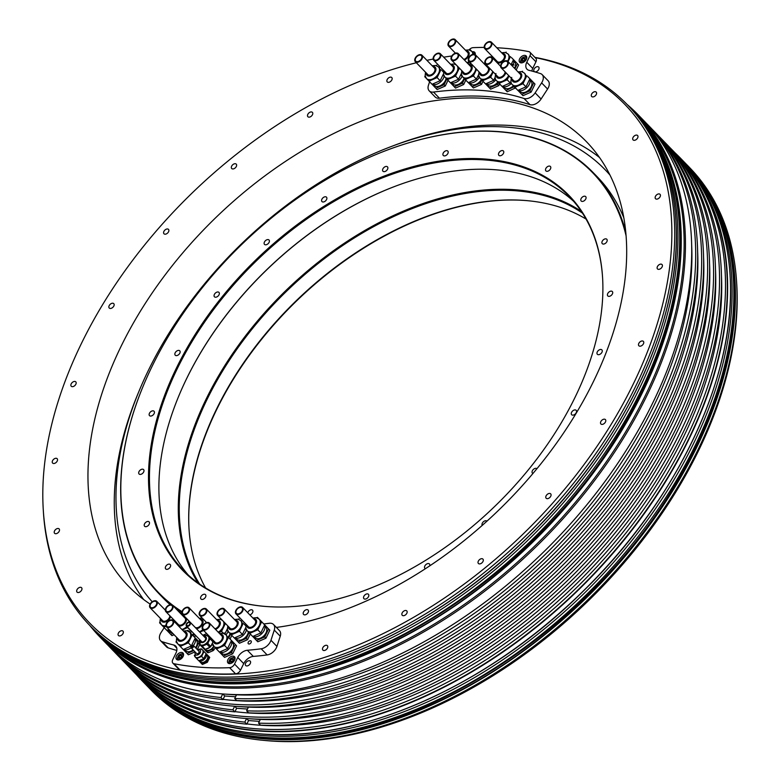 <?xml version="1.0" encoding="UTF-8"?>
<svg xmlns="http://www.w3.org/2000/svg" width="780" height="780" viewBox="0 0 780 780"><rect width="100%" height="100%" fill="white"/><g stroke="black" fill="none" stroke-linecap="round" stroke-linejoin="round"><path stroke-width="1.17" d="M469.072 49.901A4.631 2.954 135.9 0 1 473.128 47.648A372.372 237.451 135.9 0 1 484.204 47.424M496.792 47.755A372.372 237.451 135.9 0 1 528.752 51.607A4.631 2.954 135.9 0 1 529.874 52.192A4.631 2.954 135.9 0 1 529.981 55.663L526.773 62.264A9.262 5.908 -44.1 0 0 526.987 69.206A9.262 5.908 -44.1 0 0 528.967 70.307A352.267 224.63 135.9 0 1 540.481 73.593A9.262 5.908 135.9 0 1 542.158 74.617A9.262 5.908 135.9 0 1 542.373 81.549A9.262 5.908 135.9 0 1 541.622 82.885L535.139 92.859A9.262 5.908 135.9 0 1 524.053 98.504A321.418 204.964 -44.1 0 0 433.495 92.059A9.262 5.908 135.9 0 1 429.215 90.851A9.262 5.908 135.9 0 1 428.454 85.254L429.585 81.763M535.119 57.613A372.616 237.607 135.9 0 1 625.501 399.272A372.616 237.607 135.9 0 1 206.885 673.637A372.616 237.607 135.9 0 1 43.29 510.12A372.616 237.607 135.9 0 1 416.354 62.751M426.904 60.333A372.616 237.607 135.9 0 1 433.154 59.066M443.683 57.193A372.616 237.607 135.9 0 1 451.796 55.994M276.373 627.432A319.108 203.482 -44.1 0 0 569.917 423.345A319.108 203.482 -44.1 0 0 586.433 141.687A319.108 203.482 -44.1 0 0 486.164 98.485A319.108 203.482 -44.1 0 0 161.704 279.523A319.108 203.482 -44.1 0 0 128.222 585.936A319.108 203.482 -44.1 0 0 150.13 604.091M537.693 66.641A3.149 2.009 -44.1 0 0 534.495 68.425A3.149 2.009 -44.1 0 0 534.163 71.448A3.149 2.009 -44.1 0 0 535.148 71.877A3.149 2.009 -44.1 0 0 538.356 70.093A3.149 2.009 -44.1 0 0 538.688 67.07A3.149 2.009 -44.1 0 0 537.693 66.641M595.774 91.816A3.149 2.009 -44.1 0 0 592.264 93.151A3.149 2.009 -44.1 0 0 591.679 96.496A3.149 2.009 -44.1 0 0 592.108 96.788A3.149 2.009 -44.1 0 0 595.618 95.453A3.149 2.009 -44.1 0 0 596.203 92.108A3.149 2.009 -44.1 0 0 595.774 91.816M637.611 135.525A3.149 2.009 -44.1 0 0 637.601 135.515A3.149 2.009 -44.1 0 0 633.945 136.256A3.149 2.009 -44.1 0 0 633.067 139.893A3.149 2.009 -44.1 0 0 633.077 139.903A3.149 2.009 -44.1 0 0 636.733 139.152A3.149 2.009 -44.1 0 0 637.611 135.525M660.338 194.795A3.149 2.009 -44.1 0 0 660.056 194.337A3.149 2.009 -44.1 0 0 656.701 194.805A3.149 2.009 -44.1 0 0 655.239 198.256A3.149 2.009 -44.1 0 0 655.532 198.715A3.149 2.009 -44.1 0 0 658.876 198.247A3.149 2.009 -44.1 0 0 660.338 194.795M662.425 265.58A3.149 2.009 -44.1 0 0 662.025 264.547A3.149 2.009 -44.1 0 0 659.002 264.781A3.149 2.009 -44.1 0 0 657.101 267.91A3.149 2.009 -44.1 0 0 657.501 268.934A3.149 2.009 -44.1 0 0 660.524 268.71A3.149 2.009 -44.1 0 0 662.425 265.58M643.715 343.054A3.149 2.009 -44.1 0 0 643.383 341.386A3.149 2.009 -44.1 0 0 640.712 341.396A3.149 2.009 -44.1 0 0 638.547 344.097A3.149 2.009 -44.1 0 0 638.869 345.764A3.149 2.009 -44.1 0 0 641.55 345.755A3.149 2.009 -44.1 0 0 643.715 343.054M605.485 421.951A3.149 2.009 -44.1 0 0 605.407 419.591A3.149 2.009 -44.1 0 0 600.815 421.619A3.149 2.009 -44.1 0 0 600.892 423.979A3.149 2.009 -44.1 0 0 605.485 421.951M550.349 496.889A3.149 2.009 -44.1 0 0 550.68 493.857A3.149 2.009 -44.1 0 0 546.497 495.212A3.149 2.009 -44.1 0 0 546.156 498.244A3.149 2.009 -44.1 0 0 550.349 496.889M482.05 562.75A3.149 2.009 -44.1 0 0 482.927 559.104A3.149 2.009 -44.1 0 0 479.281 559.845A3.149 2.009 -44.1 0 0 478.403 563.492A3.149 2.009 -44.1 0 0 482.05 562.75M405.259 615.059A3.149 2.009 -44.1 0 0 406.77 610.896A3.149 2.009 -44.1 0 0 403.757 611.12A3.149 2.009 -44.1 0 0 402.246 615.283A3.149 2.009 -44.1 0 0 405.259 615.059M325.202 650.247A3.149 2.009 -44.1 0 0 327.473 648.053A3.149 2.009 -44.1 0 0 327.395 645.703A3.149 2.009 -44.1 0 0 325.065 645.538A3.149 2.009 -44.1 0 0 322.793 647.731A3.149 2.009 -44.1 0 0 322.871 650.081A3.149 2.009 -44.1 0 0 325.202 650.247M247.328 665.905A3.149 2.009 -44.1 0 0 250.107 663.838A3.149 2.009 -44.1 0 0 250.214 661.148A3.149 2.009 -44.1 0 0 248.576 660.767A3.149 2.009 -44.1 0 0 245.797 662.834A3.149 2.009 -44.1 0 0 245.69 665.525A3.149 2.009 -44.1 0 0 247.328 665.905M118.872 635.807A3.149 2.009 -44.1 0 0 122.382 634.471A3.149 2.009 -44.1 0 0 122.967 631.137A3.149 2.009 -44.1 0 0 122.538 630.835A3.149 2.009 -44.1 0 0 119.028 632.18A3.149 2.009 -44.1 0 0 118.443 635.515A3.149 2.009 -44.1 0 0 118.872 635.807M77.044 592.098A3.149 2.009 -44.1 0 0 77.054 592.108A3.149 2.009 -44.1 0 0 80.701 591.367A3.149 2.009 -44.1 0 0 81.578 587.73A3.149 2.009 -44.1 0 0 81.569 587.72A3.149 2.009 -44.1 0 0 77.922 588.471A3.149 2.009 -44.1 0 0 77.044 592.098M54.308 532.837A3.149 2.009 -44.1 0 0 54.6 533.296A3.149 2.009 -44.1 0 0 57.944 532.818A3.149 2.009 -44.1 0 0 59.407 529.367A3.149 2.009 -44.1 0 0 59.124 528.908A3.149 2.009 -44.1 0 0 55.78 529.376A3.149 2.009 -44.1 0 0 54.308 532.837M52.231 462.052A3.149 2.009 -44.1 0 0 52.63 463.076A3.149 2.009 -44.1 0 0 55.643 462.852A3.149 2.009 -44.1 0 0 57.544 459.722A3.149 2.009 -44.1 0 0 57.145 458.689A3.149 2.009 -44.1 0 0 54.132 458.923A3.149 2.009 -44.1 0 0 52.231 462.052M70.941 384.569A3.149 2.009 -44.1 0 0 71.263 386.246A3.149 2.009 -44.1 0 0 73.944 386.227A3.149 2.009 -44.1 0 0 76.109 383.536A3.149 2.009 -44.1 0 0 75.787 381.859A3.149 2.009 -44.1 0 0 73.106 381.878A3.149 2.009 -44.1 0 0 70.941 384.569M109.171 305.672A3.149 2.009 -44.1 0 0 109.239 308.032A3.149 2.009 -44.1 0 0 113.841 306.004A3.149 2.009 -44.1 0 0 113.763 303.644A3.149 2.009 -44.1 0 0 109.171 305.672M164.307 230.743A3.149 2.009 -44.1 0 0 163.966 233.766A3.149 2.009 -44.1 0 0 168.158 232.421A3.149 2.009 -44.1 0 0 168.49 229.388A3.149 2.009 -44.1 0 0 164.307 230.743M232.596 164.873A3.149 2.009 -44.1 0 0 231.718 168.519A3.149 2.009 -44.1 0 0 235.375 167.778A3.149 2.009 -44.1 0 0 236.243 164.131A3.149 2.009 -44.1 0 0 232.596 164.873M309.387 112.564A3.149 2.009 -44.1 0 0 307.885 116.727A3.149 2.009 -44.1 0 0 310.898 116.503A3.149 2.009 -44.1 0 0 312.4 112.349A3.149 2.009 -44.1 0 0 309.387 112.564M389.454 77.386A3.149 2.009 -44.1 0 0 387.182 79.57A3.149 2.009 -44.1 0 0 387.25 81.929A3.149 2.009 -44.1 0 0 389.581 82.085A3.149 2.009 -44.1 0 0 391.852 79.891A3.149 2.009 -44.1 0 0 391.774 77.542A3.149 2.009 -44.1 0 0 389.454 77.386M263.776 623.942A321.418 204.964 -44.1 0 0 269.236 623.279A9.262 5.908 135.9 0 1 273.517 624.478A9.262 5.908 135.9 0 1 274.277 630.074L270.972 640.273A9.262 5.908 135.9 0 1 270.426 641.618A9.262 5.908 135.9 0 1 261.183 648.784A352.267 224.63 135.9 0 1 247.357 650.267A9.262 5.908 -44.1 0 0 237.754 657.472L234.546 664.072A4.631 2.954 135.9 0 1 229.603 667.69A372.372 237.451 135.9 0 1 173.979 663.721A4.631 2.954 135.9 0 1 172.858 663.136A4.631 2.954 135.9 0 1 172.751 659.675L175.958 653.065A9.262 5.908 -44.1 0 0 175.744 646.133A9.262 5.908 -44.1 0 0 173.764 645.021A352.267 224.63 135.9 0 1 162.25 641.735A9.262 5.908 135.9 0 1 160.573 640.712L166.53 646.864A9.262 5.908 -44.1 0 0 168.207 647.887A352.267 224.63 -44.1 0 0 176.826 650.423M172.858 663.136L178.825 669.289A4.631 2.954 -44.1 0 0 179.936 669.874A372.372 237.451 -44.1 0 0 235.56 673.832A4.631 2.954 -44.1 0 0 240.513 670.225L243.711 663.614A9.262 5.908 135.9 0 1 253.315 656.409A352.267 224.63 -44.1 0 0 267.14 654.937A9.262 5.908 -44.1 0 0 276.383 647.77A9.262 5.908 -44.1 0 0 276.929 646.425L280.244 636.217A9.262 5.908 -44.1 0 0 279.484 630.63L273.517 624.478M429.215 90.851L435.172 96.993A9.262 5.908 -44.1 0 0 439.452 98.202A321.418 204.964 135.9 0 1 530.01 104.656A9.262 5.908 -44.1 0 0 541.096 99.002L547.579 89.027A9.262 5.908 -44.1 0 0 548.34 87.701A9.262 5.908 -44.1 0 0 548.125 80.759L542.158 74.617M531.872 71.058A9.262 5.908 135.9 0 1 532.73 68.416L535.938 61.805A4.631 2.954 -44.1 0 0 535.831 58.334L529.874 52.192M534.875 57.349A374.224 238.631 135.9 0 1 627.49 104.861A374.224 238.631 135.9 0 1 588.227 464.197A374.224 238.631 135.9 0 1 207.724 676.504A374.224 238.631 135.9 0 1 90.139 625.843A374.224 238.631 135.9 0 1 43.426 512.284L43.29 510.12M512.119 64.282A368.891 235.228 135.9 0 1 513.318 64.36M217.162 686.234A374.224 238.631 -44.1 0 0 597.665 473.928A374.224 238.631 -44.1 0 0 636.928 114.592L634.042 111.618A374.224 238.631 135.9 0 1 594.789 470.954A374.224 238.631 135.9 0 1 214.285 683.27A374.224 238.631 135.9 0 1 96.701 632.6A374.224 238.631 135.9 0 1 95.911 631.79L99.577 635.573A374.224 238.631 -44.1 0 0 217.162 686.234M627.149 104.51A374.965 239.099 135.9 0 1 638.147 114.787A374.965 239.099 135.9 0 1 598.806 474.835A374.965 239.099 135.9 0 1 217.552 687.56A374.965 239.099 135.9 0 1 99.733 636.802A374.965 239.099 135.9 0 1 89.807 625.492M99.733 636.802L106.002 643.266A374.965 239.099 -44.1 0 0 223.821 694.024A374.965 239.099 -44.1 0 0 605.075 481.299A374.965 239.099 -44.1 0 0 644.407 121.251L638.147 114.787M646.376 123.318A374.965 239.099 135.9 0 1 648.385 125.346A374.965 239.099 135.9 0 1 611.715 481.728A374.965 239.099 135.9 0 1 234.702 698.519L236.457 694.912L229.583 694.424A370.519 236.262 -44.1 0 0 544.84 554.814A370.519 236.262 -44.1 0 0 691.616 243.886M227.117 694.239A370.519 236.262 -44.1 0 0 229.583 694.424L225.976 694.171M235.56 696.764L224.708 695.984L222.729 693.947L220.974 697.534A374.965 239.099 135.9 0 1 109.97 647.361A374.965 239.099 135.9 0 1 108.01 645.294M648.385 125.346L650.374 127.393A374.965 239.099 -44.1 0 1 613.704 483.776A374.965 239.099 -44.1 0 1 236.691 700.567L234.702 698.519M109.97 647.361L111.959 649.408A374.965 239.099 -44.1 0 0 222.963 699.592L220.974 697.534M224.708 695.984L222.963 699.592M223.07 699.348A370.519 236.262 -44.1 0 0 235.55 700.576A370.519 236.262 -44.1 0 0 550.797 560.966A370.519 236.262 -44.1 0 0 697.573 250.029M652.343 129.46A374.965 239.099 135.9 0 1 654.342 131.489A374.965 239.099 135.9 0 1 615.01 491.546A374.965 239.099 135.9 0 1 233.756 704.272A374.965 239.099 135.9 0 1 115.937 653.504A374.965 239.099 135.9 0 1 113.968 651.437M115.937 653.504L117.916 655.561A374.965 239.099 -44.1 0 0 235.736 706.319A374.965 239.099 -44.1 0 0 616.99 493.594A374.965 239.099 -44.1 0 0 656.331 133.546L654.342 131.489M658.3 135.613A374.965 239.099 135.9 0 1 660.309 137.641A374.965 239.099 135.9 0 1 623.639 494.023A374.965 239.099 135.9 0 1 246.626 710.814L248.371 707.207L241.507 706.719A370.519 236.262 -44.1 0 0 556.754 567.109A370.519 236.262 -44.1 0 0 703.541 256.181M239.041 706.534A370.519 236.262 -44.1 0 0 241.507 706.719L237.89 706.466M247.474 709.059L236.632 708.279L234.653 706.241L232.889 709.829A374.965 239.099 135.9 0 1 121.894 659.656A374.965 239.099 135.9 0 1 119.925 657.589M660.309 137.641L662.288 139.688A374.965 239.099 -44.1 0 1 625.628 496.07A374.965 239.099 -44.1 0 1 248.615 712.861L246.626 710.814M121.894 659.656L123.883 661.703A374.965 239.099 -44.1 0 0 234.877 711.886L232.889 709.829M236.632 708.279L234.877 711.886M234.995 711.643A370.519 236.262 -44.1 0 0 247.465 712.871A370.519 236.262 -44.1 0 0 562.721 573.261A370.519 236.262 -44.1 0 0 709.498 262.324M664.258 141.755A374.965 239.099 135.9 0 1 666.266 143.783A374.965 239.099 135.9 0 1 626.925 503.841A374.965 239.099 135.9 0 1 245.671 716.567A374.965 239.099 135.9 0 1 127.852 665.798A374.965 239.099 135.9 0 1 125.882 663.731M127.852 665.798L129.841 667.856A374.965 239.099 -44.1 0 0 247.66 718.614A374.965 239.099 -44.1 0 0 628.914 505.889A374.965 239.099 -44.1 0 0 668.255 145.841L666.266 143.783M670.215 147.907A374.965 239.099 135.9 0 1 672.224 149.935A374.965 239.099 135.9 0 1 635.554 506.317A374.965 239.099 135.9 0 1 258.541 723.109L260.296 719.501L253.432 719.014A370.519 236.262 -44.1 0 0 568.678 579.404A370.519 236.262 -44.1 0 0 715.455 268.476M250.955 718.828A370.519 236.262 -44.1 0 0 253.432 719.014L249.815 718.76M259.399 721.354L248.547 720.574L246.568 718.536L244.813 722.124A374.965 239.099 135.9 0 1 133.819 671.95A374.965 239.099 135.9 0 1 131.849 669.883M672.224 149.935L674.212 151.983A374.965 239.099 -44.1 0 1 637.543 508.365A374.965 239.099 -44.1 0 1 260.53 725.156L258.541 723.109M133.819 671.95L135.798 673.998A374.965 239.099 -44.1 0 0 246.802 724.181L244.813 722.124M248.547 720.574L246.802 724.181M246.919 723.938A370.519 236.262 -44.1 0 0 259.389 725.166A370.519 236.262 -44.1 0 0 574.636 585.556A370.519 236.262 -44.1 0 0 721.422 274.619M676.182 154.05A374.965 239.099 135.9 0 1 678.181 156.078A374.965 239.099 135.9 0 1 638.849 516.136A374.965 239.099 135.9 0 1 257.595 728.861A374.965 239.099 135.9 0 1 139.776 678.093A374.965 239.099 135.9 0 1 137.806 676.026M139.776 678.093L141.589 679.965A374.965 239.099 -44.1 0 0 259.409 730.733A374.965 239.099 -44.1 0 0 640.663 518.008A374.965 239.099 -44.1 0 0 680.004 157.95L678.181 156.078M674.895 152.695A375.151 239.216 135.9 0 1 680.306 157.999A375.151 239.216 135.9 0 1 640.945 518.232A375.151 239.216 135.9 0 1 259.506 731.065A375.151 239.216 135.9 0 1 141.628 680.277A375.151 239.216 135.9 0 1 136.49 674.7M268.944 740.795A375.151 239.216 -44.1 0 0 589.612 597.997A375.151 239.216 -44.1 0 0 736.573 281.58A375.151 239.216 -44.1 0 0 689.744 167.739L688.106 166.043A375.151 239.216 135.9 0 1 648.745 526.276A375.151 239.216 135.9 0 1 267.306 739.108A375.151 239.216 135.9 0 1 149.428 688.321A375.151 239.216 135.9 0 1 148.639 687.502L151.066 690.008A375.151 239.216 -44.1 0 0 263.406 740.337A375.151 239.216 -44.1 0 0 268.944 740.795M263.406 740.337L265.561 740.542A373.542 238.192 -44.1 0 0 271.079 741A373.542 238.192 -44.1 0 0 590.382 598.806A373.542 238.192 -44.1 0 0 736.71 283.744L736.573 281.58M245.271 625.307A321.418 204.964 -44.1 0 0 245.924 625.287M160.573 640.712A9.262 5.908 135.9 0 1 160.349 633.779A9.262 5.908 135.9 0 1 161.109 632.453L164.209 627.666M183.115 656.438A4.514 2.876 -44.1 0 0 183.007 653.055A4.514 2.876 -44.1 0 0 176.416 655.96A4.514 2.876 -44.1 0 0 176.524 659.344A4.514 2.876 -44.1 0 0 183.115 656.438M234.605 660.114A4.514 2.876 -44.1 0 0 234.507 656.731A4.514 2.876 -44.1 0 0 227.916 659.636A4.514 2.876 -44.1 0 0 228.023 663.019A4.514 2.876 -44.1 0 0 234.605 660.114M251.14 642.486A1.95 1.238 -44.1 0 0 251.092 641.024A1.95 1.238 -44.1 0 0 248.255 642.281A1.95 1.238 -44.1 0 0 248.303 643.734A1.95 1.238 -44.1 0 0 251.14 642.486M268.583 628.933L264.693 636.938L256.571 640.497L257.81 641.784L265.941 638.216L269.822 630.221L264.342 624.497L269.822 630.221M249.054 632.736L246.304 638.41L238.183 641.979L239.421 643.256L247.543 639.697L250.292 634.023M230.051 639.054L231.816 635.417M211.243 639.103L211.809 638.859M194.132 636.773L195.965 635.807M172.848 633.448L170.722 634.384L171.97 635.661L174.096 634.735M193.791 650.588L187.112 653.523L188.351 654.8L195.029 651.865L195.127 656.955A5.099 3.247 135.9 0 0 202.556 653.679A5.099 3.247 135.9 0 0 202.439 649.867L200.616 648.921L197.359 649.613M197.301 649.545L199.729 644.533M199.095 641.911L194.883 637.514L199.095 641.93M235.326 644.533L231.445 652.538L223.324 656.097L224.562 657.384L232.684 653.816L236.574 645.811L231.095 640.087L236.574 645.811M208.855 656.506L206.486 661.391L201.523 663.575L202.391 664.472L207.353 662.288L209.732 657.404L206.271 653.786L209.732 657.404M180.414 655.327L178.874 656.809L178.922 658.408L180.502 658.515L182.042 657.033L182.003 655.434L180.414 655.327L182.032 656.633M180.131 658.486L181.652 656.604M180.112 658.086L178.874 656.809M182.032 656.692A1.852 1.18 -44.1 0 0 180.882 657.345A1.852 1.18 -44.1 0 0 180.18 658.495M231.913 658.993L230.373 660.475L230.412 662.074L232.001 662.181L233.542 660.699L233.493 659.11L231.913 658.993L233.532 660.299M231.621 662.161L233.152 660.27M231.611 661.752L230.373 660.475M233.532 660.367A1.852 1.18 -44.1 0 0 232.381 661.011A1.852 1.18 -44.1 0 0 231.679 662.161M223.343 633.341L224.191 632.97L226.307 635.193A8.336 5.314 -44.1 0 0 226.288 635.173L225.888 634.764A8.336 5.314 135.9 0 1 226.083 641.004A8.336 5.314 135.9 0 1 213.925 646.367L212.852 648.59L214.012 649.779L215.212 647.575M213.115 650.637L211.965 649.447L207.304 651.485L208.455 652.684L213.115 650.637A6.62 4.222 -44.1 0 0 214.012 649.779M207.304 651.485A6.62 4.222 135.9 0 1 206.388 651.427L207.538 652.616A6.62 4.222 -44.1 0 0 208.455 652.684M206.388 651.427L204.341 649.282M212.852 648.59A6.62 4.222 135.9 0 1 211.965 649.447M205.159 649.34L205.589 649.779A5.46 3.481 -44.1 0 0 213.408 646.542A5.46 3.481 -44.1 0 0 213.554 646.259A5.46 3.481 -44.1 0 0 213.642 646.074M205.852 649.058A5.928 3.783 -44.1 0 0 209.82 647.322M210.795 646.376A5.928 3.783 -44.1 0 0 212.521 643.393M206.193 635.427L206.641 635.232A6.62 4.222 135.9 0 1 207.109 635.242A6.62 4.222 135.9 0 1 207.558 635.3L209.995 637.845A6.62 4.222 135.9 0 1 210.015 638.771L207.792 643.364A6.62 4.222 135.9 0 1 206.895 644.221L202.234 646.259A6.62 4.222 135.9 0 1 201.318 646.201L204.301 649.272A6.62 4.222 -44.1 0 0 205.218 649.34L209.878 647.293A6.62 4.222 -44.1 0 0 210.766 646.435L212.472 642.925M210.561 637.582L210.015 637.825L212.735 640.673L207.558 635.3M201.318 646.201L198.89 643.656A6.62 4.222 135.9 0 1 198.861 642.72L199.066 642.301M200.021 644.69A5.928 3.783 -44.1 0 0 200.187 644.875A5.928 3.783 -44.1 0 0 202.049 645.674A5.928 3.783 -44.1 0 0 202.332 645.684A5.928 3.783 -44.1 0 0 208.182 642.164A5.928 3.783 -44.1 0 0 208.699 636.626A5.928 3.783 -44.1 0 0 208.514 636.451M212.57 641.404L210.015 638.771M207.792 643.364L210.766 646.435M209.878 647.293L206.895 644.221M202.234 646.259L205.218 649.34M200.899 640.887A2.876 1.833 -44.1 0 0 201.24 641.569A2.876 1.833 -44.1 0 0 202.137 641.959A2.876 1.833 -44.1 0 0 202.274 641.959A2.876 1.833 -44.1 0 0 205.111 640.253A2.876 1.833 -44.1 0 0 205.364 637.572A2.876 1.833 -44.1 0 0 204.691 637.211M204.886 637.416A2.876 1.833 135.9 0 1 205.452 637.679M201.338 641.667A2.876 1.833 135.9 0 1 201.103 641.092M186.449 625.989A2.642 1.687 135.9 0 1 186.732 623.454A2.642 1.687 135.9 0 1 189.413 621.952A2.642 1.687 135.9 0 1 190.242 622.313A2.642 1.687 135.9 0 1 189.969 624.848A2.642 1.687 135.9 0 1 187.278 626.35A2.642 1.687 135.9 0 1 186.449 625.989L201.796 641.813A2.642 1.687 -44.1 0 0 201.922 641.93M205.696 638.274A2.642 1.687 -44.1 0 0 205.589 638.147L190.242 622.313M187.561 625.765A1.95 1.238 -44.1 0 0 189.54 624.663A1.95 1.238 -44.1 0 0 189.745 622.801A1.95 1.238 -44.1 0 0 189.716 622.771L189.696 622.742A1.95 1.238 135.9 0 1 189.491 624.614A1.95 1.238 135.9 0 1 187.512 625.716A1.95 1.238 135.9 0 1 186.898 625.453A1.95 1.238 -44.1 0 0 186.947 625.501A1.95 1.238 -44.1 0 0 187.561 625.765M186.947 625.501L186.898 625.453A1.95 1.238 135.9 0 1 187.102 623.581A1.95 1.238 135.9 0 1 189.082 622.479A1.95 1.238 135.9 0 1 189.696 622.742M264.693 636.938L265.941 638.216M256.571 640.497L252.74 636.49M254.202 636.821L255.07 637.718A7.508 4.787 -44.1 0 0 266.019 632.892A7.508 4.787 -44.1 0 0 265.844 627.276L264.976 626.379M252.905 636.412A8.336 5.314 -44.1 0 0 264.157 630.376A8.336 5.314 -44.1 0 0 264.625 625.111M264.196 624.409A8.336 5.314 -44.1 0 0 263.962 624.136L262.577 622.703M264.703 624.936L257.439 617.37L264.703 624.936L260.822 632.941L252.701 636.509L247.562 631.166A8.336 5.314 -44.1 0 0 247.572 631.176A8.336 5.314 -44.1 0 0 253.734 631.595L249.668 633.38M256.591 617.74L257.439 617.37M245.827 628.134L245.437 628.933L246.997 630.581M257.79 629.821L253.734 631.595A8.336 5.314 -44.1 0 0 259.73 625.813L257.79 629.821L260.822 632.941M259.331 619.379A8.336 5.314 -44.1 0 1 259.545 619.573A8.336 5.314 -44.1 0 1 259.565 619.593A8.336 5.314 -44.1 0 1 259.73 625.813L261.68 621.816M247.377 630.962A8.336 5.314 -44.1 0 0 247.553 631.157L247.172 630.767A8.336 5.314 135.9 0 0 259.34 625.404A8.336 5.314 135.9 0 0 259.145 619.164L256.454 617.711L252.837 617.984M235.979 613.899L248.44 626.759A4.631 2.954 -44.1 0 0 249.893 627.383A4.631 2.954 -44.1 0 0 254.602 624.751A4.631 2.954 -44.1 0 0 255.089 620.305L242.629 607.454A4.631 2.954 135.9 0 1 242.141 611.9A4.631 2.954 135.9 0 1 237.432 614.523A4.631 2.954 135.9 0 1 235.979 613.899A4.631 2.954 135.9 0 1 236.457 609.453A4.631 2.954 135.9 0 1 241.166 606.821A4.631 2.954 135.9 0 1 242.629 607.454M236.476 613.411L236.428 613.363A3.939 2.506 135.9 0 1 236.837 609.58A3.939 2.506 135.9 0 1 240.845 607.347A3.939 2.506 135.9 0 1 242.073 607.883A3.939 2.506 135.9 0 1 241.663 611.666A3.939 2.506 135.9 0 1 237.656 613.899A3.939 2.506 135.9 0 1 236.428 613.363A3.939 2.506 -44.1 0 0 236.476 613.411A3.939 2.506 -44.1 0 0 237.715 613.948A3.939 2.506 -44.1 0 0 241.712 611.715A3.939 2.506 -44.1 0 0 242.122 607.932A3.939 2.506 -44.1 0 0 242.102 607.913M246.304 638.41L247.543 639.697M238.183 641.979L234.351 637.962M235.804 638.293L236.681 639.2A7.508 4.787 -44.1 0 0 247.63 634.374A7.508 4.787 -44.1 0 0 248.352 632.005M234.517 637.894A8.336 5.314 -44.1 0 0 245.758 631.849A8.336 5.314 -44.1 0 0 246.431 629.986M245.807 625.882A8.336 5.314 -44.1 0 0 245.564 625.609L244.198 624.195M245.749 627.588L242.424 634.423L234.302 637.981L229.164 632.648A8.336 5.314 -44.1 0 0 229.174 632.658A8.336 5.314 -44.1 0 0 235.336 633.077L231.28 634.852M238.202 619.222L239.05 618.852M227.428 629.606L227.038 630.416L228.608 632.053M239.401 631.293L235.336 633.077A8.336 5.314 -44.1 0 0 241.342 627.295L239.401 631.293L242.424 634.423M240.942 620.851A8.336 5.314 -44.1 0 1 241.147 621.046A8.336 5.314 -44.1 0 1 241.166 621.065A8.336 5.314 -44.1 0 1 241.342 627.295L243.282 623.288M217.581 615.371L230.051 628.231A4.631 2.954 -44.1 0 0 231.504 628.856A4.631 2.954 -44.1 0 0 236.213 626.233A4.631 2.954 -44.1 0 0 236.701 621.787L224.23 608.926A4.631 2.954 135.9 0 1 223.743 613.373A4.631 2.954 135.9 0 1 219.034 616.005A4.631 2.954 135.9 0 1 217.581 615.371A4.631 2.954 135.9 0 1 218.069 610.925A4.631 2.954 135.9 0 1 222.778 608.303A4.631 2.954 135.9 0 1 224.23 608.926M218.03 614.835A3.939 2.506 135.9 0 1 218.439 611.062A3.939 2.506 135.9 0 1 222.446 608.829A3.939 2.506 135.9 0 1 223.684 609.356A3.939 2.506 135.9 0 1 223.275 613.139A3.939 2.506 135.9 0 1 219.268 615.371A3.939 2.506 135.9 0 1 218.03 614.835L218.078 614.893A3.939 2.506 -44.1 0 0 218.078 614.893A3.939 2.506 -44.1 0 0 219.316 615.42A3.939 2.506 -44.1 0 0 223.324 613.187A3.939 2.506 -44.1 0 0 223.733 609.414A3.939 2.506 -44.1 0 0 223.704 609.385M230.578 634.12L228.813 637.767M228.062 636.977A7.508 4.787 -44.1 0 0 229.759 634.491A7.508 4.787 -44.1 0 0 230.12 633.643M225.956 634.793A8.336 5.314 -44.1 0 0 227.897 631.975A8.336 5.314 -44.1 0 0 228.101 631.527M227.331 628.836L224.942 633.75M220.33 619.34L221.101 619.008M218.634 632.6A8.336 5.314 -44.1 0 0 223.47 627.413L221.53 631.42L218.692 632.658M221.53 631.42L223.382 633.321M223.665 621.65A8.336 5.314 -44.1 0 1 223.47 627.413L225.4 623.444M214.968 628.817A4.631 2.954 -44.1 0 0 218.78 625.677A4.631 2.954 -44.1 0 0 218.829 621.904L206.368 609.053A4.631 2.954 135.9 0 1 205.881 613.499A4.631 2.954 135.9 0 1 201.172 616.122A4.631 2.954 135.9 0 1 199.719 615.498A4.631 2.954 135.9 0 1 200.197 611.052A4.631 2.954 135.9 0 1 204.906 608.419A4.631 2.954 135.9 0 1 206.368 609.053M200.216 615.01L200.168 614.962A3.939 2.506 135.9 0 1 200.577 611.179A3.939 2.506 135.9 0 1 204.584 608.946A3.939 2.506 135.9 0 1 205.813 609.482A3.939 2.506 135.9 0 1 205.403 613.265A3.939 2.506 135.9 0 1 201.406 615.498A3.939 2.506 135.9 0 1 200.168 614.962A3.939 2.506 -44.1 0 0 200.216 615.01A3.939 2.506 -44.1 0 0 201.454 615.547A3.939 2.506 -44.1 0 0 205.452 613.314A3.939 2.506 -44.1 0 0 205.871 609.531A3.939 2.506 -44.1 0 0 205.842 609.511M206.856 635.232A8.336 5.314 -44.1 0 0 207.655 634.588M202.82 635.281L206.69 633.584M203.658 630.464L199.787 632.161A8.336 5.314 -44.1 0 0 200.216 631.966A8.336 5.314 -44.1 0 0 203.239 630.025M182.461 614.269L194.932 627.13A4.631 2.954 -44.1 0 0 196.384 627.754A4.631 2.954 -44.1 0 0 201.094 625.121A4.631 2.954 -44.1 0 0 201.581 620.675L189.111 607.825A4.631 2.954 135.9 0 1 188.624 612.271A4.631 2.954 135.9 0 1 183.914 614.893A4.631 2.954 135.9 0 1 182.461 614.269A4.631 2.954 135.9 0 1 182.949 609.823A4.631 2.954 135.9 0 1 187.658 607.191A4.631 2.954 135.9 0 1 189.111 607.825M182.91 613.733A3.939 2.506 135.9 0 1 183.32 609.95A3.939 2.506 135.9 0 1 187.327 607.717A3.939 2.506 135.9 0 1 188.565 608.254A3.939 2.506 135.9 0 1 188.146 612.037A3.939 2.506 135.9 0 1 184.148 614.269A3.939 2.506 135.9 0 1 182.91 613.733L182.959 613.782A3.939 2.506 -44.1 0 0 182.959 613.782A3.939 2.506 -44.1 0 0 184.197 614.318A3.939 2.506 -44.1 0 0 188.204 612.085A3.939 2.506 -44.1 0 0 188.614 608.303A3.939 2.506 -44.1 0 0 188.584 608.283M194.727 634.52L192.894 635.495M194.63 634.735L195.868 636.012M192.319 634.891A7.508 4.787 -44.1 0 0 193.84 633.604M190.232 632.707A8.336 5.314 -44.1 0 0 191.724 631.429M189.043 631.488L190.856 630.533M187.824 627.403L182.364 629.957M187.726 627.617L190.749 630.737M182.286 629.879A8.336 5.314 -44.1 0 0 183.661 629.392A8.336 5.314 -44.1 0 0 187.307 626.867M165.906 611.696L178.376 624.546A4.631 2.954 -44.1 0 0 179.829 625.18A4.631 2.954 -44.1 0 0 184.538 622.547A4.631 2.954 -44.1 0 0 185.026 618.101L172.555 605.241A4.631 2.954 135.9 0 1 172.068 609.687A4.631 2.954 135.9 0 1 167.359 612.319A4.631 2.954 135.9 0 1 165.906 611.696A4.631 2.954 135.9 0 1 166.393 607.24A4.631 2.954 135.9 0 1 171.103 604.617A4.631 2.954 135.9 0 1 172.555 605.241M166.384 611.179A3.939 2.506 -44.1 0 0 166.403 611.208A3.939 2.506 -44.1 0 0 167.642 611.744A3.939 2.506 -44.1 0 0 171.649 609.511A3.939 2.506 -44.1 0 0 172.058 605.728A3.939 2.506 -44.1 0 0 172.029 605.699L172.009 605.68A3.939 2.506 135.9 0 1 171.59 609.453A3.939 2.506 135.9 0 1 167.593 611.686A3.939 2.506 135.9 0 1 166.355 611.159A3.939 2.506 135.9 0 1 166.764 607.376A3.939 2.506 135.9 0 1 170.771 605.143A3.939 2.506 135.9 0 1 172.009 605.68M170.722 634.384L166.9 630.367M168.353 630.708L169.221 631.605A7.508 4.787 -44.1 0 0 172.058 632.629M167.056 630.298A8.336 5.314 -44.1 0 0 170.167 630.679M159.978 622.011L159.588 622.82L161.148 624.458M168.977 629.46L166.852 630.386L161.714 625.053A8.336 5.314 -44.1 0 0 166.033 626.077M166.101 626.262L163.82 627.266M173.355 620.666A8.336 5.314 -44.1 0 0 173.813 619.846L173.394 620.704M161.528 624.848A8.336 5.314 -44.1 0 0 161.704 625.043A8.336 5.314 -44.1 0 0 161.723 625.063L161.323 624.653A8.336 5.314 135.9 0 0 165.945 625.599M150.13 607.776A4.631 2.954 135.9 0 1 150.618 603.33A4.631 2.954 135.9 0 1 155.327 600.707A4.631 2.954 135.9 0 1 156.78 601.331A4.631 2.954 135.9 0 1 156.293 605.777A4.631 2.954 135.9 0 1 151.583 608.41A4.631 2.954 135.9 0 1 150.13 607.776L162.591 620.636A4.631 2.954 -44.1 0 0 164.053 621.27A4.631 2.954 -44.1 0 0 169.826 615.742M150.599 607.269A3.939 2.506 -44.1 0 0 150.628 607.298A3.939 2.506 -44.1 0 0 151.866 607.834A3.939 2.506 -44.1 0 0 155.864 605.592A3.939 2.506 -44.1 0 0 156.283 601.819A3.939 2.506 -44.1 0 0 156.253 601.789A3.939 2.506 135.9 0 1 155.815 605.543A3.939 2.506 135.9 0 1 151.817 607.776A3.939 2.506 135.9 0 1 150.579 607.25A3.939 2.506 135.9 0 1 150.989 603.466A3.939 2.506 135.9 0 1 154.996 601.234A3.939 2.506 135.9 0 1 156.234 601.77L156.283 601.819M187.112 653.523L183.28 649.506M199.085 642.028L196.053 648.268M195.468 647.663A7.508 4.787 -44.1 0 0 196.56 645.908A7.508 4.787 -44.1 0 0 196.384 640.292L195.517 639.395M184.743 649.837L185.611 650.734A7.508 4.787 -44.1 0 0 193.167 649.945M193.362 645.508A8.336 5.314 -44.1 0 0 194.698 643.393A8.336 5.314 -44.1 0 0 195.166 638.128M194.737 637.426A8.336 5.314 -44.1 0 0 194.503 637.153L193.118 635.729M183.446 649.428A8.336 5.314 -44.1 0 0 191.061 647.761M195.244 637.962L187.98 630.386L195.244 637.962L191.363 645.957L183.242 649.525L178.103 644.183A8.336 5.314 -44.1 0 0 178.113 644.202A8.336 5.314 -44.1 0 0 184.265 644.621L180.209 646.396M187.132 630.767L187.98 630.386M176.358 641.15L175.968 641.959L177.538 643.597M188.331 642.837L184.265 644.621A8.336 5.314 -44.1 0 0 190.271 638.83L188.331 642.837L191.363 645.957M189.871 632.395A8.336 5.314 -44.1 0 1 190.076 632.59A8.336 5.314 -44.1 0 1 190.096 632.609A8.336 5.314 -44.1 0 1 190.271 638.83L192.221 634.832M166.511 626.915L178.981 639.775A4.631 2.954 -44.1 0 0 180.434 640.399A4.631 2.954 -44.1 0 0 185.143 637.777A4.631 2.954 -44.1 0 0 185.63 633.331L173.16 620.471A4.631 2.954 135.9 0 1 172.682 624.917A4.631 2.954 135.9 0 1 167.973 627.539A4.631 2.954 135.9 0 1 166.511 626.915A4.631 2.954 135.9 0 1 166.998 622.469A4.631 2.954 135.9 0 1 171.707 619.837A4.631 2.954 135.9 0 1 173.16 620.471M167.018 626.428L166.959 626.379A3.939 2.506 135.9 0 1 167.378 622.596A3.939 2.506 135.9 0 1 171.376 620.363A3.939 2.506 135.9 0 1 172.614 620.899A3.939 2.506 135.9 0 1 172.204 624.683A3.939 2.506 135.9 0 1 168.197 626.915A3.939 2.506 135.9 0 1 166.959 626.379A3.939 2.506 -44.1 0 0 167.018 626.428A3.939 2.506 -44.1 0 0 168.246 626.964A3.939 2.506 -44.1 0 0 172.253 624.731A3.939 2.506 -44.1 0 0 172.663 620.948A3.939 2.506 -44.1 0 0 172.643 620.929M231.445 652.538L232.684 653.816M223.324 656.097L219.492 652.08M220.954 652.421L221.822 653.318A7.508 4.787 -44.1 0 0 232.772 648.492A7.508 4.787 -44.1 0 0 232.596 642.876L231.728 641.979M219.658 652.012A8.336 5.314 -44.1 0 0 230.899 645.976A8.336 5.314 -44.1 0 0 231.377 640.702M230.948 640A8.336 5.314 -44.1 0 0 230.714 639.727L229.33 638.303M228.423 637.416L224.543 645.421L220.477 647.195A8.336 5.314 -44.1 0 0 226.483 641.413A8.336 5.314 -44.1 0 0 226.307 635.193L224.191 632.97M231.455 640.536L227.575 648.541L219.443 652.1L214.305 646.766A8.336 5.314 -44.1 0 0 214.315 646.776A8.336 5.314 -44.1 0 0 220.477 647.195L216.421 648.98M212.57 643.734L212.179 644.533L213.749 646.181M224.543 645.421L227.575 648.541M214.13 646.562A8.336 5.314 -44.1 0 0 214.295 646.756L212.56 643.646L212.94 640.029M202.722 629.499L215.192 642.35A4.631 2.954 -44.1 0 0 216.645 642.983A4.631 2.954 -44.1 0 0 221.354 640.351A4.631 2.954 -44.1 0 0 221.842 635.905L209.371 623.044A4.631 2.954 135.9 0 1 208.884 627.49A4.631 2.954 135.9 0 1 204.175 630.123A4.631 2.954 135.9 0 1 202.722 629.499A4.631 2.954 135.9 0 1 203.209 625.053A4.631 2.954 135.9 0 1 207.919 622.42A4.631 2.954 135.9 0 1 209.371 623.044M203.219 629.011L203.171 628.963A3.939 2.506 135.9 0 1 203.59 625.18A3.939 2.506 135.9 0 1 207.587 622.947A3.939 2.506 135.9 0 1 208.826 623.483A3.939 2.506 135.9 0 1 208.416 627.256A3.939 2.506 135.9 0 1 204.409 629.489A3.939 2.506 135.9 0 1 203.171 628.963A3.939 2.506 -44.1 0 0 203.219 629.011A3.939 2.506 -44.1 0 0 204.457 629.548A3.939 2.506 -44.1 0 0 208.465 627.315A3.939 2.506 -44.1 0 0 208.874 623.532A3.939 2.506 -44.1 0 0 208.855 623.503M206.486 661.391L207.353 662.288M201.523 663.575L198.958 660.797M199.855 661.099L200.606 661.869A4.583 2.925 -44.1 0 0 207.295 658.925A4.583 2.925 -44.1 0 0 207.188 655.492L206.437 654.712M198.88 660.748A5.099 3.247 -44.1 0 0 205.93 657.16A5.099 3.247 -44.1 0 0 206.125 653.757M205.969 653.523A5.099 3.247 -44.1 0 0 205.813 653.338L204.847 652.343M206.144 653.708L201.435 648.804L206.144 653.708L203.775 658.603L198.812 660.777L195.4 657.238A5.099 3.247 -44.1 0 0 195.409 657.248A5.099 3.247 -44.1 0 0 199.173 657.501L196.687 658.583M194.308 655.444L195.01 656.828M201.649 656.409L199.173 657.501A5.099 3.247 -44.1 0 0 202.839 653.962L201.649 656.409L203.775 658.603M202.576 650.013A5.099 3.247 -44.1 0 1 202.722 650.149A5.099 3.247 -44.1 0 1 202.732 650.159A5.099 3.247 -44.1 0 1 202.839 653.962L204.028 651.524M191.129 647.849L196.648 653.533A1.618 1.034 -44.1 0 0 197.155 653.757A1.618 1.034 -44.1 0 0 198.803 652.831A1.618 1.034 -44.1 0 0 198.978 651.28L193.459 645.587A1.618 1.034 135.9 0 1 193.294 647.146A1.618 1.034 135.9 0 1 191.646 648.063A1.618 1.034 135.9 0 1 191.129 647.849A1.618 1.034 135.9 0 1 191.305 646.288A1.618 1.034 135.9 0 1 192.953 645.372A1.618 1.034 135.9 0 1 193.459 645.587M191.607 647.341A0.926 0.595 -44.1 0 0 192.933 646.054M192.621 645.899A0.926 0.595 135.9 0 1 191.588 647.312A0.926 0.595 135.9 0 1 192.621 645.899M438.886 67.324A9.262 5.908 135.9 0 1 440.144 66.846M519.617 58.89A4.514 2.876 -44.1 0 0 519.724 62.273A4.514 2.876 -44.1 0 0 526.315 59.368A4.514 2.876 -44.1 0 0 526.207 55.984A4.514 2.876 -44.1 0 0 519.617 58.89M475.195 54.62A4.514 2.876 -44.1 0 0 474.708 52.318A4.514 2.876 -44.1 0 0 472.212 51.802M446.784 79.043L444.025 84.718L435.903 88.276L437.141 89.554L445.263 85.995L448.022 80.33M464.558 78.829L462.413 83.236L454.291 86.804L455.54 88.082L463.661 84.523L465.796 80.116M481.786 80.028L480.285 83.119L472.163 86.678L473.401 87.955L481.523 84.396L483.025 81.315M498.371 82.631L497.543 84.347L489.411 87.906L490.659 89.183L498.781 85.624L499.609 83.918M514.234 86.629L505.967 90.48L507.214 91.767L515.473 87.916M533.754 82.826L529.874 90.831L521.752 94.39L522.99 95.677L531.112 92.108L535.002 84.103L529.523 78.38L535.002 84.103M516.184 69.986L518.612 64.974L513.133 59.251L518.612 64.974M494.374 58.636A4.631 2.954 -44.1 0 0 494.637 58.978A4.631 2.954 -44.1 0 0 494.959 59.241M523.614 58.246L522.073 59.728L522.122 61.328L523.702 61.445L525.252 59.962L525.203 58.363L523.614 58.246L525.233 59.553M523.331 61.415L524.862 59.534M523.322 61.015L522.073 59.728M525.242 59.621A1.852 1.18 -44.1 0 0 524.092 60.274A1.852 1.18 -44.1 0 0 523.39 61.415M444.025 84.718L445.263 85.995M435.903 88.276L432.071 84.26M433.534 84.601L434.401 85.498A7.508 4.787 -44.1 0 0 445.351 80.671A7.508 4.787 -44.1 0 0 446.082 78.302M432.237 84.191A8.336 5.314 -44.1 0 0 443.488 78.156A8.336 5.314 -44.1 0 0 444.161 76.294M443.527 72.179A8.336 5.314 -44.1 0 0 443.293 71.906L441.919 70.492M443.469 73.885L440.154 80.72L432.023 84.279L426.884 78.946M435.923 65.52L436.771 65.149M425.149 75.904L424.759 76.713L426.328 78.351M426.709 78.741A8.336 5.314 -44.1 0 0 426.875 78.936A8.336 5.314 -44.1 0 0 426.894 78.956A8.336 5.314 -44.1 0 0 433.056 79.375A8.336 5.314 -44.1 0 0 439.062 73.593L437.122 77.59L429 81.159M437.122 77.59L440.154 80.72M438.662 67.148A8.336 5.314 -44.1 0 1 438.867 67.353A8.336 5.314 -44.1 0 1 438.886 67.372A8.336 5.314 -44.1 0 1 439.062 73.593L441.002 69.586M415.301 61.669L427.772 74.529A4.631 2.954 -44.1 0 0 429.224 75.163A4.631 2.954 -44.1 0 0 433.933 72.53A4.631 2.954 -44.1 0 0 434.421 68.084L421.951 55.224A4.631 2.954 135.9 0 1 421.473 59.67A4.631 2.954 135.9 0 1 416.764 62.302A4.631 2.954 135.9 0 1 415.301 61.669A4.631 2.954 135.9 0 1 415.789 57.223A4.631 2.954 135.9 0 1 420.498 54.6A4.631 2.954 135.9 0 1 421.951 55.224M415.75 61.142A3.939 2.506 135.9 0 1 416.169 57.359A3.939 2.506 135.9 0 1 420.166 55.127A3.939 2.506 135.9 0 1 421.405 55.653A3.939 2.506 135.9 0 1 420.995 59.436A3.939 2.506 135.9 0 1 416.988 61.669A3.939 2.506 135.9 0 1 415.75 61.142L415.798 61.191A3.939 2.506 -44.1 0 0 415.798 61.191A3.939 2.506 -44.1 0 0 417.037 61.717A3.939 2.506 -44.1 0 0 421.044 59.485A3.939 2.506 -44.1 0 0 421.453 55.712A3.939 2.506 -44.1 0 0 421.434 55.682M462.413 83.236L463.661 84.523M454.291 86.804L450.469 82.787M451.922 83.119L452.79 84.016A7.508 4.787 -44.1 0 0 463.739 79.189A7.508 4.787 -44.1 0 0 464.1 78.341M450.625 82.709A8.336 5.314 -44.1 0 0 461.877 76.674A8.336 5.314 -44.1 0 0 462.082 76.226M461.321 73.534L458.543 79.238L450.421 82.807L445.282 77.464A8.336 5.314 -44.1 0 0 445.292 77.483A8.336 5.314 -44.1 0 0 451.454 77.903L447.389 79.677M454.311 64.048L455.081 63.706M443.547 74.431L443.157 75.241L444.717 76.879M455.51 76.118L451.454 77.903A8.336 5.314 -44.1 0 0 457.46 72.111L455.51 76.118L458.543 79.238M457.645 66.349A8.336 5.314 -44.1 0 1 457.46 72.111L459.391 68.143M445.097 77.269A8.336 5.314 -44.1 0 0 445.273 77.454L444.892 77.064A8.336 5.314 135.9 0 0 457.06 71.702A8.336 5.314 135.9 0 0 457.246 65.939M433.7 60.197L446.16 73.057A4.631 2.954 -44.1 0 0 447.623 73.681A4.631 2.954 -44.1 0 0 452.332 71.058A4.631 2.954 -44.1 0 0 452.819 66.612L440.349 53.752A4.631 2.954 135.9 0 1 439.861 58.198A4.631 2.954 135.9 0 1 435.152 60.821A4.631 2.954 135.9 0 1 433.7 60.197A4.631 2.954 135.9 0 1 434.187 55.75A4.631 2.954 135.9 0 1 438.896 53.118A4.631 2.954 135.9 0 1 440.349 53.752M434.197 59.709L434.148 59.66A3.939 2.506 135.9 0 1 434.558 55.877A3.939 2.506 135.9 0 1 438.565 53.645A3.939 2.506 135.9 0 1 439.803 54.181A3.939 2.506 135.9 0 1 439.384 57.964A3.939 2.506 135.9 0 1 435.386 60.197A3.939 2.506 135.9 0 1 434.148 59.66A3.939 2.506 -44.1 0 0 434.197 59.709A3.939 2.506 -44.1 0 0 435.435 60.245A3.939 2.506 -44.1 0 0 439.433 58.012A3.939 2.506 -44.1 0 0 439.852 54.229A3.939 2.506 -44.1 0 0 439.822 54.21M480.285 83.119L481.523 84.396M472.163 86.678L468.331 82.66M469.794 83.002L470.662 83.899A7.508 4.787 -44.1 0 0 481.348 79.57M468.497 82.592A8.336 5.314 -44.1 0 0 479.281 77.405M478.569 74.685L476.414 79.121L468.283 82.68L463.144 77.347M461.409 74.305L461.019 75.114L462.589 76.752M462.969 77.142A8.336 5.314 -44.1 0 0 463.135 77.337A8.336 5.314 -44.1 0 0 463.154 77.356A8.336 5.314 -44.1 0 0 469.316 77.776A8.336 5.314 -44.1 0 0 475.322 71.994L473.382 75.992L465.26 79.56M473.382 75.992L476.414 79.121M476.171 68.893A8.336 5.314 -44.1 0 1 475.322 71.994L476.609 69.342M451.561 60.07L464.032 72.93A4.631 2.954 -44.1 0 0 465.485 73.554A4.631 2.954 -44.1 0 0 470.194 70.931A4.631 2.954 -44.1 0 0 470.681 66.485L458.211 53.625A4.631 2.954 135.9 0 1 457.733 58.071A4.631 2.954 135.9 0 1 453.024 60.703A4.631 2.954 135.9 0 1 451.561 60.07A4.631 2.954 135.9 0 1 452.049 55.624A4.631 2.954 135.9 0 1 456.758 53.001A4.631 2.954 135.9 0 1 458.211 53.625M452.01 59.543A3.939 2.506 135.9 0 1 452.429 55.76A3.939 2.506 135.9 0 1 456.427 53.527A3.939 2.506 135.9 0 1 457.665 54.054A3.939 2.506 135.9 0 1 457.255 57.837A3.939 2.506 135.9 0 1 453.248 60.07A3.939 2.506 135.9 0 1 452.01 59.543L452.059 59.592A3.939 2.506 -44.1 0 0 452.059 59.592A3.939 2.506 -44.1 0 0 453.297 60.118A3.939 2.506 -44.1 0 0 457.304 57.886A3.939 2.506 -44.1 0 0 457.714 54.112A3.939 2.506 -44.1 0 0 457.694 54.083M497.543 84.347L498.781 85.624M489.411 87.906L485.589 83.889M487.042 84.23L487.919 85.127A7.508 4.787 -44.1 0 0 497.796 82.027M485.745 83.821A8.336 5.314 -44.1 0 0 495.709 79.833M478.666 75.533L478.276 76.343L479.837 77.981M482.508 80.788L480.402 78.575A8.336 5.314 -44.1 0 0 480.412 78.585A8.336 5.314 -44.1 0 0 486.574 79.004L482.508 80.788L485.54 83.909L493.662 80.35L495.124 77.337M490.63 77.22L486.574 79.004A8.336 5.314 -44.1 0 0 492.58 73.222L490.63 77.22L493.662 80.35M493.116 71.867A8.336 5.314 -44.1 0 1 492.58 73.222L493.194 71.945M468.819 61.298L481.279 74.159A4.631 2.954 -44.1 0 0 482.742 74.792A4.631 2.954 -44.1 0 0 487.451 72.16A4.631 2.954 -44.1 0 0 487.939 67.714L475.469 54.853A4.631 2.954 135.9 0 1 474.981 59.3A4.631 2.954 135.9 0 1 470.272 61.932A4.631 2.954 135.9 0 1 468.819 61.298A4.631 2.954 135.9 0 1 469.306 56.852A4.631 2.954 135.9 0 1 474.016 54.229A4.631 2.954 135.9 0 1 475.469 54.853M469.316 60.821L469.267 60.772A3.939 2.506 135.9 0 1 469.677 56.989A3.939 2.506 135.9 0 1 473.684 54.756A3.939 2.506 135.9 0 1 474.923 55.282A3.939 2.506 135.9 0 1 474.503 59.066A3.939 2.506 135.9 0 1 470.506 61.298A3.939 2.506 135.9 0 1 469.267 60.772A3.939 2.506 -44.1 0 0 469.316 60.821A3.939 2.506 -44.1 0 0 470.555 61.357A3.939 2.506 -44.1 0 0 474.552 59.114A3.939 2.506 -44.1 0 0 474.971 55.341A3.939 2.506 -44.1 0 0 474.942 55.312M514.098 86.921L515.336 88.198M505.967 90.48L502.144 86.463M503.597 86.804L504.475 87.701A7.508 4.787 -44.1 0 0 513.376 85.732M502.3 86.395A8.336 5.314 -44.1 0 0 511.28 83.528M495.222 78.117L494.832 78.916L496.392 80.564M499.063 83.362L496.957 81.149A8.336 5.314 -44.1 0 0 503.129 81.578L499.063 83.362L502.096 86.483L510.217 82.924L510.919 81.481M507.185 79.804L503.129 81.578A8.336 5.314 -44.1 0 0 509.057 75.943L507.185 79.804L510.217 82.924M496.782 80.944A8.336 5.314 -44.1 0 0 496.948 81.139A8.336 5.314 -44.1 0 0 496.967 81.159L496.567 80.749A8.336 5.314 135.9 0 0 508.658 75.533M485.374 63.882A4.631 2.954 135.9 0 1 485.862 59.436A4.631 2.954 135.9 0 1 490.571 56.803A4.631 2.954 135.9 0 1 492.024 57.427A4.631 2.954 135.9 0 1 491.536 61.873A4.631 2.954 135.9 0 1 486.827 64.506A4.631 2.954 135.9 0 1 485.374 63.882L497.845 76.733A4.631 2.954 -44.1 0 0 499.298 77.366A4.631 2.954 -44.1 0 0 505.069 71.838M485.852 63.365A3.939 2.506 -44.1 0 0 485.872 63.394A3.939 2.506 -44.1 0 0 487.11 63.931A3.939 2.506 -44.1 0 0 491.107 61.698A3.939 2.506 -44.1 0 0 491.527 57.915A3.939 2.506 -44.1 0 0 491.498 57.886A3.939 2.506 135.9 0 1 491.059 61.639A3.939 2.506 135.9 0 1 487.061 63.872A3.939 2.506 135.9 0 1 485.823 63.346A3.939 2.506 135.9 0 1 486.232 59.563A3.939 2.506 135.9 0 1 490.24 57.33A3.939 2.506 135.9 0 1 491.478 57.866L491.527 57.915M529.874 90.831L531.112 92.108M521.752 94.39L517.92 90.373M519.373 90.714L520.25 91.611A7.508 4.787 -44.1 0 0 531.2 86.785A7.508 4.787 -44.1 0 0 531.024 81.169L530.146 80.272M518.086 90.305A8.336 5.314 -44.1 0 0 529.327 84.269A8.336 5.314 -44.1 0 0 529.805 79.004M529.376 78.302A8.336 5.314 -44.1 0 0 529.133 78.029L527.767 76.606M529.883 78.829L525.993 86.834L517.871 90.402L512.733 85.059A8.336 5.314 -44.1 0 0 518.905 85.488L514.849 87.272M521.771 71.633L522.62 71.263M510.998 82.027L510.608 82.826L512.177 84.474M522.971 83.713L518.905 85.488A8.336 5.314 -44.1 0 0 524.911 79.706L522.971 83.713L525.993 86.834M524.511 73.271A8.336 5.314 -44.1 0 1 524.716 73.466A8.336 5.314 -44.1 0 1 524.735 73.486A8.336 5.314 -44.1 0 1 524.911 79.706L526.851 75.709M512.558 84.854A8.336 5.314 -44.1 0 0 512.723 85.049A8.336 5.314 -44.1 0 0 512.743 85.069L512.353 84.659A8.336 5.314 135.9 0 0 524.511 79.297A8.336 5.314 135.9 0 0 524.316 73.057L521.635 71.604L518.017 71.877M501.15 67.792L513.62 80.652A4.631 2.954 -44.1 0 0 515.073 81.276A4.631 2.954 -44.1 0 0 519.782 78.643A4.631 2.954 -44.1 0 0 520.27 74.197L507.8 61.337A4.631 2.954 135.9 0 1 507.312 65.793A4.631 2.954 135.9 0 1 502.603 68.416A4.631 2.954 135.9 0 1 501.15 67.792A4.631 2.954 135.9 0 1 501.637 63.346A4.631 2.954 135.9 0 1 506.347 60.713A4.631 2.954 135.9 0 1 507.8 61.337M501.628 67.285A3.939 2.506 -44.1 0 0 501.647 67.304A3.939 2.506 -44.1 0 0 502.885 67.84A3.939 2.506 -44.1 0 0 506.893 65.608A3.939 2.506 -44.1 0 0 507.302 61.825A3.939 2.506 -44.1 0 0 507.273 61.796L507.253 61.776A3.939 2.506 135.9 0 1 506.844 65.559A3.939 2.506 135.9 0 1 502.837 67.792A3.939 2.506 135.9 0 1 501.599 67.255A3.939 2.506 135.9 0 1 502.008 63.472A3.939 2.506 135.9 0 1 506.015 61.24A3.939 2.506 135.9 0 1 507.253 61.776M517.374 63.697L514.937 68.708M514.498 68.25A7.508 4.787 -44.1 0 0 514.81 67.655A7.508 4.787 -44.1 0 0 514.634 62.029L513.767 61.133M512.411 66.095A8.336 5.314 -44.1 0 0 512.947 65.13A8.336 5.314 -44.1 0 0 513.416 59.865M512.986 59.163A8.336 5.314 -44.1 0 0 512.752 58.89L511.378 57.476M513.493 59.699L511.066 64.711M505.382 52.504L506.23 52.133M507.994 61.542A8.336 5.314 -44.1 0 0 508.521 60.577L508.033 61.581M508.121 54.132A8.336 5.314 -44.1 0 1 508.326 54.327A8.336 5.314 -44.1 0 1 508.345 54.346A8.336 5.314 -44.1 0 1 508.521 60.577L510.471 56.57M484.76 48.652L497.231 61.513A4.631 2.954 -44.1 0 0 498.683 62.137A4.631 2.954 -44.1 0 0 503.392 59.514A4.631 2.954 -44.1 0 0 503.88 55.068L491.419 42.208A4.631 2.954 135.9 0 1 490.932 46.654A4.631 2.954 135.9 0 1 486.223 49.286A4.631 2.954 135.9 0 1 484.76 48.652A4.631 2.954 135.9 0 1 485.248 44.207A4.631 2.954 135.9 0 1 489.957 41.584A4.631 2.954 135.9 0 1 491.419 42.208M485.219 48.116A3.939 2.506 135.9 0 1 485.628 44.343A3.939 2.506 135.9 0 1 489.625 42.11A3.939 2.506 135.9 0 1 490.864 42.637A3.939 2.506 135.9 0 1 490.454 46.42A3.939 2.506 135.9 0 1 486.447 48.652A3.939 2.506 135.9 0 1 485.219 48.116L485.267 48.175A3.939 2.506 -44.1 0 0 485.267 48.175A3.939 2.506 -44.1 0 0 486.505 48.701A3.939 2.506 -44.1 0 0 490.503 46.468A3.939 2.506 -44.1 0 0 490.912 42.695A3.939 2.506 -44.1 0 0 490.893 42.666M474.649 54.346L470.018 49.55L474.591 54.327M469.17 49.92L470.018 49.55M469.755 62.264L467.532 63.238M467.473 63.18A8.336 5.314 -44.1 0 0 469.336 61.834M473.158 54.278A8.336 5.314 -44.1 0 0 472.144 51.773A8.336 5.314 -44.1 0 0 472.124 51.753A8.336 5.314 -44.1 0 0 471.91 51.558M463.808 59.397A4.631 2.954 -44.1 0 0 467.62 56.258A4.631 2.954 -44.1 0 0 467.668 52.484L455.208 39.624A4.631 2.954 135.9 0 1 454.72 44.07A4.631 2.954 135.9 0 1 450.011 46.703A4.631 2.954 135.9 0 1 448.558 46.078A4.631 2.954 135.9 0 1 449.036 41.623A4.631 2.954 135.9 0 1 453.745 39A4.631 2.954 135.9 0 1 455.208 39.624M449.007 45.542A3.939 2.506 135.9 0 1 449.416 41.759A3.939 2.506 135.9 0 1 453.424 39.526A3.939 2.506 135.9 0 1 454.652 40.063A3.939 2.506 135.9 0 1 454.243 43.836A3.939 2.506 135.9 0 1 450.245 46.069A3.939 2.506 135.9 0 1 449.007 45.542L449.056 45.591A3.939 2.506 -44.1 0 0 449.056 45.591A3.939 2.506 -44.1 0 0 450.294 46.127A3.939 2.506 -44.1 0 0 454.291 43.895A3.939 2.506 -44.1 0 0 454.711 40.111A3.939 2.506 -44.1 0 0 454.681 40.082M494.53 58.724A4.631 2.954 135.9 0 1 494.042 58.363A4.631 2.954 135.9 0 1 493.701 57.866M576.245 412.688A3.149 2.009 -44.1 0 0 576.176 410.329A3.149 2.009 -44.1 0 0 571.574 412.357A3.149 2.009 -44.1 0 0 571.652 414.716A3.149 2.009 -44.1 0 0 576.245 412.688M182.023 611.676A301.967 192.553 135.9 0 1 143.12 386.256A301.967 192.553 135.9 0 1 151.866 366.815A301.967 192.553 135.9 0 1 386.373 150.403A301.967 192.553 135.9 0 1 497.62 131.684A301.967 192.553 135.9 0 1 626.077 235.794M549.988 166.208A3.149 2.009 -44.1 0 0 546.478 167.544A3.149 2.009 -44.1 0 0 545.893 170.888A3.149 2.009 -44.1 0 0 546.322 171.181A3.149 2.009 -44.1 0 0 549.832 169.845A3.149 2.009 -44.1 0 0 550.417 166.501A3.149 2.009 -44.1 0 0 549.988 166.208M585.702 196.618A3.149 2.009 -44.1 0 0 585.692 196.618A3.149 2.009 -44.1 0 0 582.036 197.359A3.149 2.009 -44.1 0 0 581.158 200.986A3.149 2.009 -44.1 0 0 581.168 200.996A3.149 2.009 -44.1 0 0 584.825 200.255A3.149 2.009 -44.1 0 0 585.702 196.618M607.093 239.723A3.149 2.009 -44.1 0 0 606.811 239.265A3.149 2.009 -44.1 0 0 603.466 239.733A3.149 2.009 -44.1 0 0 601.994 243.194A3.149 2.009 -44.1 0 0 602.287 243.653A3.149 2.009 -44.1 0 0 605.631 243.175A3.149 2.009 -44.1 0 0 607.093 239.723M612.729 292.568A3.149 2.009 -44.1 0 0 612.329 291.544A3.149 2.009 -44.1 0 0 609.307 291.769A3.149 2.009 -44.1 0 0 607.415 294.898A3.149 2.009 -44.1 0 0 607.805 295.932A3.149 2.009 -44.1 0 0 610.828 295.698A3.149 2.009 -44.1 0 0 612.729 292.568M602.209 351.565A3.149 2.009 -44.1 0 0 601.877 349.889A3.149 2.009 -44.1 0 0 599.206 349.908A3.149 2.009 -44.1 0 0 597.032 352.599A3.149 2.009 -44.1 0 0 597.363 354.276A3.149 2.009 -44.1 0 0 600.044 354.256A3.149 2.009 -44.1 0 0 602.209 351.565M536.923 468.712A3.149 2.009 -44.1 0 0 532.769 470.096A3.149 2.009 -44.1 0 0 532.438 473.128A3.149 2.009 -44.1 0 0 532.974 473.47M486.944 521.186A3.149 2.009 -44.1 0 0 486.905 521.147A3.149 2.009 -44.1 0 0 483.259 521.888A3.149 2.009 -44.1 0 0 482.255 525.379M429.673 565.909A3.149 2.009 -44.1 0 0 429.429 563.969A3.149 2.009 -44.1 0 0 426.416 564.193A3.149 2.009 -44.1 0 0 424.905 568.357A3.149 2.009 -44.1 0 0 425.451 568.688M366.249 598.835A3.149 2.009 -44.1 0 0 368.521 596.642A3.149 2.009 -44.1 0 0 368.443 594.292A3.149 2.009 -44.1 0 0 366.122 594.136A3.149 2.009 -44.1 0 0 363.851 596.329A3.149 2.009 -44.1 0 0 363.919 598.679A3.149 2.009 -44.1 0 0 366.249 598.835M305.224 614.816A3.149 2.009 -44.1 0 0 308.002 612.749A3.149 2.009 -44.1 0 0 308.11 610.058A3.149 2.009 -44.1 0 0 306.472 609.677A3.149 2.009 -44.1 0 0 303.693 611.744A3.149 2.009 -44.1 0 0 303.586 614.435A3.149 2.009 -44.1 0 0 305.224 614.816M249.844 614.893A3.149 2.009 -44.1 0 0 252.486 612.768A3.149 2.009 -44.1 0 0 252.535 610.175A3.149 2.009 -44.1 0 0 251.55 609.745A3.149 2.009 -44.1 0 0 247.738 612.719M201.416 599.332A3.149 2.009 -44.1 0 0 204.925 597.997A3.149 2.009 -44.1 0 0 205.511 594.652A3.149 2.009 -44.1 0 0 205.082 594.36A3.149 2.009 -44.1 0 0 201.572 595.696A3.149 2.009 -44.1 0 0 200.986 599.03A3.149 2.009 -44.1 0 0 201.416 599.332M165.711 568.913A3.149 2.009 -44.1 0 0 165.711 568.922A3.149 2.009 -44.1 0 0 169.367 568.172A3.149 2.009 -44.1 0 0 170.245 564.544A3.149 2.009 -44.1 0 0 170.235 564.535A3.149 2.009 -44.1 0 0 166.589 565.285A3.149 2.009 -44.1 0 0 165.711 568.913M144.31 525.808A3.149 2.009 -44.1 0 0 144.593 526.266A3.149 2.009 -44.1 0 0 147.947 525.798A3.149 2.009 -44.1 0 0 149.409 522.346A3.149 2.009 -44.1 0 0 149.117 521.888A3.149 2.009 -44.1 0 0 145.772 522.356A3.149 2.009 -44.1 0 0 144.31 525.808M138.674 472.963A3.149 2.009 -44.1 0 0 139.074 473.986A3.149 2.009 -44.1 0 0 142.096 473.762A3.149 2.009 -44.1 0 0 143.998 470.632A3.149 2.009 -44.1 0 0 143.598 469.609A3.149 2.009 -44.1 0 0 140.576 469.833A3.149 2.009 -44.1 0 0 138.674 472.963M149.204 413.965A3.149 2.009 -44.1 0 0 149.526 415.642A3.149 2.009 -44.1 0 0 152.207 415.623A3.149 2.009 -44.1 0 0 154.372 412.932A3.149 2.009 -44.1 0 0 154.05 411.255A3.149 2.009 -44.1 0 0 151.369 411.274A3.149 2.009 -44.1 0 0 149.204 413.965M175.159 352.843A3.149 2.009 -44.1 0 0 175.237 355.202A3.149 2.009 -44.1 0 0 179.829 353.174A3.149 2.009 -44.1 0 0 179.751 350.815A3.149 2.009 -44.1 0 0 175.159 352.843M214.783 293.758A3.149 2.009 -44.1 0 0 214.451 296.79A3.149 2.009 -44.1 0 0 218.634 295.435A3.149 2.009 -44.1 0 0 218.975 292.402A3.149 2.009 -44.1 0 0 214.783 293.758M265.375 240.747A3.149 2.009 -44.1 0 0 264.498 244.384A3.149 2.009 -44.1 0 0 268.144 243.653A3.149 2.009 -44.1 0 0 269.022 240.006A3.149 2.009 -44.1 0 0 265.375 240.747M323.485 197.408A3.149 2.009 -44.1 0 0 321.974 201.562A3.149 2.009 -44.1 0 0 324.987 201.347A3.149 2.009 -44.1 0 0 326.498 197.184A3.149 2.009 -44.1 0 0 323.485 197.408M385.154 166.696A3.149 2.009 -44.1 0 0 382.882 168.889A3.149 2.009 -44.1 0 0 382.96 171.239A3.149 2.009 -44.1 0 0 385.291 171.395A3.149 2.009 -44.1 0 0 387.562 169.211A3.149 2.009 -44.1 0 0 387.485 166.852A3.149 2.009 -44.1 0 0 385.154 166.696M446.18 150.716A3.149 2.009 -44.1 0 0 443.401 152.792A3.149 2.009 -44.1 0 0 443.293 155.483A3.149 2.009 -44.1 0 0 444.931 155.864A3.149 2.009 -44.1 0 0 447.71 153.787A3.149 2.009 -44.1 0 0 447.817 151.096A3.149 2.009 -44.1 0 0 446.18 150.716M502.398 150.55A3.149 2.009 -44.1 0 0 499.2 152.334A3.149 2.009 -44.1 0 0 498.869 155.357A3.149 2.009 -44.1 0 0 499.853 155.785A3.149 2.009 -44.1 0 0 503.061 154.001A3.149 2.009 -44.1 0 0 503.392 150.979A3.149 2.009 -44.1 0 0 502.398 150.55M267.033 606.567A269.159 171.629 -44.1 0 0 575.221 396.981A269.159 171.629 -44.1 0 0 602.55 277.085A269.159 171.629 -44.1 0 0 484.37 158.974A269.159 171.629 -44.1 0 0 176.182 368.55A269.159 171.629 -44.1 0 0 263.055 606.236A269.159 171.629 -44.1 0 0 267.033 606.567M386.51 150.355A302.435 192.855 135.9 0 1 386.636 150.296A302.435 192.855 135.9 0 1 498.059 131.557A302.435 192.855 135.9 0 1 593.083 172.507A302.435 192.855 135.9 0 1 625.736 231.894M181.906 612.242A302.435 192.855 135.9 0 1 174.349 607.093M171.093 604.617A302.435 192.855 135.9 0 1 158.818 593.541A302.435 192.855 135.9 0 1 143.013 386.51A302.435 192.855 135.9 0 1 143.062 386.383M623.795 217.727A302.435 192.855 -44.1 0 0 597.304 176.855L593.083 172.507M152.207 601.76A312.994 199.582 135.9 0 1 139.094 390.994A312.994 199.582 135.9 0 1 391.238 146.533A312.994 199.582 135.9 0 1 506.542 127.13A312.994 199.582 135.9 0 1 609.97 175.061M158.818 593.541L163.04 597.899A302.435 192.855 -44.1 0 0 170.167 604.685M178.571 611.442A302.435 192.855 -44.1 0 0 182.315 614.104M391.238 146.533L394.417 145.324A318.552 203.131 135.9 0 1 511.768 125.59A318.552 203.131 135.9 0 1 599.527 157.531M143.656 599.527A318.552 203.131 135.9 0 1 137.797 394.124L139.094 390.994M189.062 529.581A269.159 171.629 135.9 0 1 216.421 410.046A269.159 171.629 135.9 0 1 524.608 200.46A269.159 171.629 135.9 0 1 528.216 200.762M205.589 587.954A268.622 171.288 135.9 0 1 189.043 529.22A268.622 171.288 135.9 0 1 216.314 409.558A268.622 171.288 135.9 0 1 523.887 200.392A268.622 171.288 135.9 0 1 527.855 200.723A268.622 171.288 135.9 0 1 586.053 219.073M582.446 213.125A268.622 171.288 -44.1 0 0 514.459 190.661A268.622 171.288 -44.1 0 0 251.404 329.911A268.622 171.288 -44.1 0 0 199.748 584.171M198.032 582.952A269.315 171.736 135.9 0 1 251.355 328.409A269.315 171.736 135.9 0 1 514.361 189.706A269.315 171.736 135.9 0 1 581.285 211.37M395.333 186.235A269.315 171.736 -44.1 0 0 178.649 396.308M188.214 574.987A268.622 171.288 135.9 0 1 178.737 396.113A268.622 171.288 135.9 0 1 395.128 186.303A268.622 171.288 135.9 0 1 494.091 169.66A268.622 171.288 135.9 0 1 573.622 201.308M602.569 277.446A268.622 171.288 -44.1 0 0 569.059 196.297A268.622 171.288 -44.1 0 0 484.653 159.929A268.622 171.288 -44.1 0 0 177.079 369.096A268.622 171.288 -44.1 0 0 183.339 570.268A268.622 171.288 -44.1 0 0 263.416 606.265M90.139 625.843L91.777 627.529A374.224 238.631 -44.1 0 0 209.362 678.191A374.224 238.631 -44.1 0 0 589.865 465.884A374.224 238.631 -44.1 0 0 629.129 106.548L627.49 104.861M347.276 654.986A374.039 238.514 -44.1 0 0 648.667 362.778M629.918 107.367L630.718 108.186A374.224 238.631 135.9 0 1 591.454 467.522A374.224 238.631 135.9 0 1 210.951 679.838A374.224 238.631 135.9 0 1 93.366 629.167L95.111 630.962A374.224 238.631 -44.1 0 0 212.696 681.623A374.224 238.631 -44.1 0 0 593.2 469.316A374.224 238.631 -44.1 0 0 632.453 109.98C697.447 174.827 695.302 299.764 628.27 416.803C543.904 572.617 352.16 695.555 213.623 682.091C164.492 678.356 124.995 661.313 95.111 630.962M513.835 64.896A368.891 235.228 -44.1 0 0 512.635 64.818M642.233 121.085A374.039 238.514 135.9 0 1 588.734 478.608A374.039 238.514 135.9 0 1 214.256 683.007A374.039 238.514 135.9 0 1 105.924 641.092M633.253 110.809A374.224 238.631 135.9 0 1 634.042 111.618L633.253 110.809M144.505 683.251A375.151 239.216 -44.1 0 0 262.382 734.038A375.151 239.216 -44.1 0 0 643.832 521.196A375.151 239.216 -44.1 0 0 683.183 160.972C698.997 177.323 710.941 196.794 719.004 219.385C725.332 237.208 729.066 256.483 730.187 277.212C736.457 374.39 678.21 498.859 583.362 591.025C488.69 685.25 360.974 742.17 262.45 734.068C213.457 730.324 174.145 713.388 144.505 683.251L141.628 680.277M400.637 710.765A374.965 239.099 -44.1 0 0 702.77 417.836M683.972 161.791L684.772 162.611A375.151 239.216 135.9 0 1 645.421 522.844A375.151 239.216 135.9 0 1 263.971 735.676A375.151 239.216 135.9 0 1 146.094 684.889L147.839 686.683A375.151 239.216 -44.1 0 0 265.717 737.471A375.151 239.216 -44.1 0 0 647.156 524.638A375.151 239.216 -44.1 0 0 686.517 164.405C751.667 229.408 749.521 354.656 682.315 471.978C597.743 628.183 405.522 751.423 266.633 737.929C217.396 734.194 177.791 717.103 147.839 686.683M696.316 175.539A374.965 239.099 135.9 0 1 642.681 533.939A374.965 239.099 135.9 0 1 267.277 738.845A374.965 239.099 135.9 0 1 158.672 696.832M687.307 165.233A375.151 239.216 135.9 0 1 688.106 166.043L687.307 165.233M280.244 636.217L274.277 630.074M270.972 640.273L276.929 646.425M261.183 648.784L267.14 654.937M247.357 650.267L253.315 656.409M243.711 663.614L237.754 657.472M234.546 664.072L240.513 670.225M229.603 667.69L235.56 673.832M173.979 663.721L179.936 669.874M173.764 645.021L176.787 648.141M162.25 641.735L168.207 647.887M182.296 653.903A3.939 2.506 135.9 0 1 182.442 653.913A3.939 2.506 135.9 0 1 183.534 654.44L182.14 653.825C178.532 654.342 177.109 656.37 177.879 659.919L177.918 659.958A3.939 2.506 135.9 0 1 177.879 659.919A3.939 2.506 135.9 0 1 177.733 657.082M180.707 654.206A3.939 2.506 135.9 0 1 181.954 653.903M179.195 659.812A3.471 2.213 135.9 0 1 179.059 659.812A3.471 2.213 135.9 0 1 178.922 659.792A3.471 2.213 135.9 0 1 177.918 656.663A3.471 2.213 135.9 0 1 181.857 654.03A3.471 2.213 135.9 0 1 181.993 654.05A3.471 2.213 135.9 0 1 183.388 655.746M233.795 657.569A3.939 2.506 135.9 0 1 233.941 657.589A3.939 2.506 135.9 0 1 235.034 658.106L233.639 657.491C230.032 658.008 228.608 660.036 229.378 663.585L229.418 663.624A3.939 2.506 135.9 0 1 229.378 663.585A3.939 2.506 135.9 0 1 229.232 660.758M232.206 657.871A3.939 2.506 135.9 0 1 233.454 657.569M230.685 663.487A3.471 2.213 135.9 0 1 230.558 663.478A3.471 2.213 135.9 0 1 230.422 663.468A3.471 2.213 135.9 0 1 229.418 660.328A3.471 2.213 135.9 0 1 233.357 657.696A3.471 2.213 135.9 0 1 233.493 657.716A3.471 2.213 135.9 0 1 234.887 659.412M206.515 635.466A5.928 3.783 135.9 0 1 206.768 635.495A5.928 3.783 135.9 0 1 208.357 636.275A5.928 3.783 135.9 0 1 207.841 641.813A5.928 3.783 135.9 0 1 201.991 645.333A5.928 3.783 135.9 0 1 201.708 645.323A5.928 3.783 135.9 0 1 201.435 645.294A5.928 3.783 135.9 0 1 199.846 644.524A5.928 3.783 135.9 0 1 199.105 642.661M200.187 644.875L199.807 639.756A5.84 3.724 -44.1 0 0 201.396 645.128A5.84 3.724 -44.1 0 0 201.659 645.158A5.84 3.724 -44.1 0 0 201.932 645.167A5.84 3.724 -44.1 0 0 208.338 640.614A5.84 3.724 -44.1 0 0 206.641 635.486A5.84 3.724 -44.1 0 0 206.368 635.456A5.84 3.724 -44.1 0 0 206.095 635.447A5.84 3.724 -44.1 0 0 203.599 636.09L206.437 635.437L208.699 636.626M204.126 636.626A3.627 2.311 135.9 0 1 204.623 636.577A3.627 2.311 135.9 0 1 204.799 636.587A3.627 2.311 135.9 0 1 206.066 639.697A3.627 2.311 135.9 0 1 202.04 642.632A3.627 2.311 135.9 0 1 201.864 642.623A3.627 2.311 135.9 0 1 200.333 640.302M204.243 636.753A3.393 2.165 135.9 0 1 204.506 636.743A3.393 2.165 135.9 0 1 204.672 636.743A3.393 2.165 135.9 0 1 205.861 639.658A3.393 2.165 135.9 0 1 202.088 642.398A3.393 2.165 135.9 0 1 201.922 642.398A3.393 2.165 135.9 0 1 200.45 640.429M253.588 618.755A5.743 3.666 135.9 0 1 256.025 623.834A5.743 3.666 135.9 0 1 250.39 628.261A5.743 3.666 135.9 0 1 246.938 625.199M241.147 621.046L240.747 620.636A8.336 5.314 135.9 0 1 240.942 626.886A8.336 5.314 135.9 0 1 228.784 632.249L229.174 632.658M235.189 620.227A5.743 3.666 135.9 0 1 237.627 625.307A5.743 3.666 135.9 0 1 231.992 629.743A5.743 3.666 135.9 0 1 228.54 626.681M223.265 621.241A8.336 5.314 135.9 0 1 223.08 627.003A8.336 5.314 135.9 0 1 218.234 632.19M217.328 620.353A5.743 3.666 135.9 0 1 219.765 625.433A5.743 3.666 135.9 0 1 215.572 629.441M202.839 629.616A8.336 5.314 135.9 0 1 199.378 631.742M200.07 619.125A5.743 3.666 135.9 0 1 202.507 624.205A5.743 3.666 135.9 0 1 196.414 628.68M186.907 626.457A8.336 5.314 135.9 0 1 181.886 629.47M183.514 616.551A5.743 3.666 135.9 0 1 184.831 616.707M186.41 618.335A5.743 3.666 135.9 0 1 185.952 621.631A5.743 3.666 135.9 0 1 178.415 625.882M177.041 624.468A5.743 3.666 135.9 0 1 176.865 622.996M173.413 619.437A8.336 5.314 135.9 0 1 172.945 620.275M170.615 616.551A5.743 3.666 135.9 0 1 170.176 617.721A5.743 3.666 135.9 0 1 164.541 622.148A5.743 3.666 135.9 0 1 161.089 619.086M190.076 632.59L189.686 632.18A8.336 5.314 135.9 0 1 189.871 638.42A8.336 5.314 135.9 0 1 177.713 643.783L178.113 644.202M184.119 631.771A5.743 3.666 135.9 0 1 186.566 636.85A5.743 3.666 135.9 0 1 180.921 641.287A5.743 3.666 135.9 0 1 177.47 638.216M220.33 634.355A5.743 3.666 135.9 0 1 222.778 639.434A5.743 3.666 135.9 0 1 217.132 643.861A5.743 3.666 135.9 0 1 213.681 640.799M195.38 652.236A3.276 2.087 135.9 0 1 195.38 652.226A3.276 2.087 135.9 0 0 196.492 655.132A3.276 2.087 135.9 0 0 200.245 652.577A3.276 2.087 135.9 0 0 200.168 650.12A3.276 2.087 135.9 0 0 197.71 649.974M535.139 92.859L541.096 99.002M530.01 104.656L524.053 98.504M433.495 92.059L439.452 98.202M535.938 61.805L529.981 55.663M526.773 62.264L532.73 68.416M547.579 89.027L541.622 82.885M525.496 56.833A3.939 2.506 135.9 0 1 525.652 56.842A3.939 2.506 135.9 0 1 526.734 57.359L525.35 56.755C521.732 57.262 520.309 59.29 521.079 62.839L521.118 62.878A3.939 2.506 135.9 0 1 521.079 62.839A3.939 2.506 135.9 0 1 520.933 60.011M523.916 57.125A3.939 2.506 135.9 0 1 525.154 56.823M522.395 62.741A3.471 2.213 135.9 0 1 522.259 62.732A3.471 2.213 135.9 0 1 522.132 62.722A3.471 2.213 135.9 0 1 521.128 59.592A3.471 2.213 135.9 0 1 525.067 56.959A3.471 2.213 135.9 0 1 525.193 56.969A3.471 2.213 135.9 0 1 526.597 58.666M474.006 53.157A3.939 2.506 135.9 0 1 474.152 53.176A3.939 2.506 135.9 0 1 475.244 53.693A3.939 2.506 135.9 0 1 475.273 53.732L473.44 53.079M473.645 53.293A3.471 2.213 135.9 0 1 473.694 53.303A3.471 2.213 135.9 0 1 475.059 54.532M438.867 67.353L438.467 66.944A8.336 5.314 135.9 0 1 438.662 73.183A8.336 5.314 135.9 0 1 426.504 78.546L426.894 78.956M432.91 66.524A5.743 3.666 135.9 0 1 435.357 71.614A5.743 3.666 135.9 0 1 429.712 76.04A5.743 3.666 135.9 0 1 426.26 72.979M451.308 65.052A5.743 3.666 135.9 0 1 453.745 70.132A5.743 3.666 135.9 0 1 448.11 74.568A5.743 3.666 135.9 0 1 444.659 71.497M475.781 68.484A8.336 5.314 135.9 0 1 474.923 71.585A8.336 5.314 135.9 0 1 462.764 76.947L463.154 77.356M469.17 64.925A5.743 3.666 135.9 0 1 471.617 70.015A5.743 3.666 135.9 0 1 465.972 74.441A5.743 3.666 135.9 0 1 462.52 71.38M492.716 71.458A8.336 5.314 135.9 0 1 492.18 72.813A8.336 5.314 135.9 0 1 480.012 78.175L480.412 78.585M486.427 66.154A5.743 3.666 135.9 0 1 487.744 66.319M489.323 67.948A5.743 3.666 135.9 0 1 488.865 71.243A5.743 3.666 135.9 0 1 483.229 75.67A5.743 3.666 135.9 0 1 479.778 72.608M505.859 72.647A5.743 3.666 135.9 0 1 505.421 73.817A5.743 3.666 135.9 0 1 499.785 78.244A5.743 3.666 135.9 0 1 496.334 75.182M518.758 72.647A5.743 3.666 135.9 0 1 521.196 77.727A5.743 3.666 135.9 0 1 515.56 82.154A5.743 3.666 135.9 0 1 512.109 79.092M508.326 54.327L507.936 53.917A8.336 5.314 135.9 0 1 508.131 60.167A8.336 5.314 135.9 0 1 507.585 61.152M502.378 53.508A5.743 3.666 135.9 0 1 504.816 58.588A5.743 3.666 135.9 0 1 497.279 62.848M495.895 61.425A5.743 3.666 135.9 0 1 495.729 59.962M468.936 61.425A8.336 5.314 135.9 0 1 467.084 62.77M472.124 51.753L471.724 51.343A8.336 5.314 135.9 0 1 472.777 54.366M466.167 50.934A5.743 3.666 135.9 0 1 468.604 56.014A5.743 3.666 135.9 0 1 464.412 60.021M91.777 627.529C121.339 657.599 160.553 674.495 209.43 678.23C307.71 686.312 435.103 629.528 529.552 535.538C624.166 443.596 682.266 319.439 676.006 222.495C674.895 201.825 671.17 182.598 664.862 164.824C656.809 142.282 644.904 122.86 629.129 106.548M92.576 628.349L93.366 629.167M630.718 108.186L632.453 109.98M514.069 65.013L511.183 64.828M680.306 157.999L683.183 160.972M145.304 684.06L146.094 684.889M684.772 162.611L686.517 164.405M246.188 624.429L245.807 628.046L247.172 630.767M240.747 620.636L238.066 619.193L234.448 619.457M227.789 625.911L227.419 629.518L228.784 632.249M222.339 620.275L220.194 619.31L216.577 619.583M199.719 615.498L206.583 622.586M202.118 617.975L199.319 618.355M183.69 615.537L182.764 615.781M176.114 622.225L175.832 623.21M160.339 618.316L159.958 621.933L161.323 624.653M156.78 601.331L165.321 610.145M189.686 632.18L186.995 630.727L183.378 631M176.728 637.445L176.348 641.062L177.713 643.783M225.888 634.764L223.207 633.311L219.589 633.584M438.467 66.944L435.786 65.491L432.169 65.754M425.519 72.209L425.139 75.826L426.504 78.546M456.319 64.974L454.184 64.009L450.557 64.282M443.908 70.727L443.527 74.344L444.892 77.064M471.217 63.775L468.429 64.155M461.779 70.609L461.399 74.217L462.764 76.947M486.603 65.14L485.677 65.383M479.027 71.838L478.647 75.455L480.012 78.175M495.963 73.515C494.725 76.918 494.93 79.336 496.567 80.749M492.024 57.427L500.565 66.242M511.738 77.425C510.5 80.828 510.705 83.245 512.353 84.659M507.936 53.917L505.245 52.474L501.628 52.738M494.978 59.192L494.686 60.177M471.724 51.343L469.034 49.891L465.416 50.164M448.558 46.078L455.423 53.157M494.637 58.978L494.042 58.363"/></g></svg>
